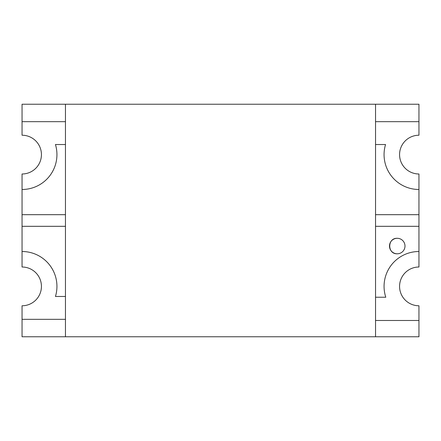 <?xml version="1.0" encoding="UTF-8"?>
<svg xmlns="http://www.w3.org/2000/svg" width="441" height="441" viewBox="0 0 441 441"><rect width="100%" height="100%" fill="white"/><g stroke="black" fill="none" stroke-linecap="round" stroke-linejoin="round"><path stroke-width="0.66" d="M65.461 104.225L418.95 104.225L418.95 121.666L375.539 121.666L418.95 121.666L418.95 135.227A19.382 19.382 0 0 0 399.568 154.609A19.382 19.382 0 0 0 418.95 173.991L418.95 189.492A34.883 34.883 0 0 1 385.55 144.532L375.539 144.532L385.55 144.532A34.883 34.883 0 0 0 418.95 189.492L418.95 226.316L375.539 226.316L418.95 226.316L418.95 251.508A34.883 34.883 0 0 0 385.792 297.234L375.539 297.234L385.792 297.234A34.883 34.883 0 0 1 418.95 251.508L418.95 267.009A19.382 19.382 0 0 0 399.568 286.391A19.382 19.382 0 0 0 418.944 305.773A19.382 19.382 0 0 1 399.568 286.391A19.382 19.382 0 0 1 418.95 267.009A19.382 19.382 0 0 0 399.568 286.391A19.382 19.382 0 0 0 418.944 305.773L418.95 336.775L65.461 336.775L65.461 104.225L22.05 104.225L22.05 121.666L65.461 121.666L22.05 121.666L22.05 135.227A19.382 19.382 0 0 1 41.432 154.609A19.382 19.382 0 0 1 22.05 173.991A19.382 19.382 0 0 0 41.432 154.609A19.382 19.382 0 0 0 22.05 135.227A19.382 19.382 0 0 1 41.432 154.609A19.382 19.382 0 0 1 22.05 173.991L22.05 226.316L65.461 226.316L22.05 226.316L22.05 267.009A19.382 19.382 0 0 1 41.432 286.391A19.382 19.382 0 0 1 22.05 305.773L22.05 319.334L65.461 319.334L22.05 319.334L22.05 336.775L65.461 336.775M375.539 214.684L418.95 214.684L375.539 214.684M404.992 246.045A7.751 7.751 0 0 0 397.242 238.294A7.751 7.751 0 0 0 389.491 246.045A7.751 7.751 0 0 0 397.242 253.796A7.751 7.751 0 0 0 404.992 246.045M55.45 296.468A34.883 34.883 0 0 0 22.05 251.508A34.883 34.883 0 0 1 55.45 296.468L65.461 296.468L55.45 296.468M65.461 214.684L22.05 214.684L65.461 214.684M375.539 320.486L418.95 320.486L375.539 320.486M418.95 173.991A19.382 19.382 0 0 1 399.568 154.609A19.382 19.382 0 0 1 418.95 135.227A19.382 19.382 0 0 0 399.568 154.609A19.382 19.382 0 0 0 418.95 173.991A19.382 19.382 0 0 1 399.568 154.609A19.382 19.382 0 0 1 418.944 135.227M397.242 253.796C387.248 254.225 387.248 237.87 397.242 238.294A7.751 7.751 0 0 1 404.992 246.045A7.751 7.751 0 0 1 397.242 253.796M65.461 144.532L55.45 144.532A34.883 34.883 0 0 1 22.05 189.492A34.883 34.883 0 0 0 55.45 144.532L65.461 144.532M375.539 104.225L375.539 336.775M22.056 305.773A19.382 19.382 0 0 0 41.432 286.391A19.382 19.382 0 0 1 22.056 305.773M41.432 286.391A19.382 19.382 0 0 0 22.05 267.009A19.382 19.382 0 0 1 41.432 286.391"/></g></svg>
